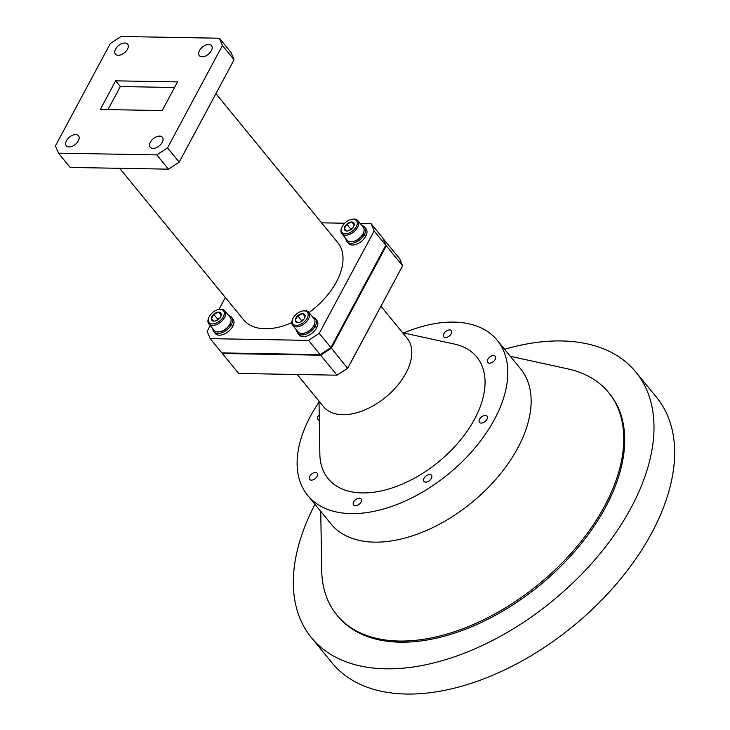 <?xml version="1.0" encoding="UTF-8"?>
<svg xmlns="http://www.w3.org/2000/svg" width="730" height="730" viewBox="0 0 730 730"><rect width="100%" height="100%" fill="white"/><g stroke="black" fill="none" stroke-linecap="round" stroke-linejoin="round"><path stroke-width="1.09" d="M319.229 414.731A4.873 2.893 -39.3 0 0 317.988 416.365A4.873 2.893 -39.3 0 0 317.879 419.513A4.873 2.893 -39.3 0 0 319.311 420.224M309.766 476.252A4.873 2.893 -39.3 0 0 309.657 479.4A4.873 2.893 -39.3 0 0 313.316 479.729A4.873 2.893 -39.3 0 0 317.094 476.38A4.873 2.893 -39.3 0 0 317.203 473.232A4.873 2.893 -39.3 0 0 313.553 472.903A4.873 2.893 -39.3 0 0 309.766 476.252M353.694 501.884A4.873 2.893 -39.3 0 0 353.585 505.041A4.873 2.893 -39.3 0 0 357.244 505.361A4.873 2.893 -39.3 0 0 361.022 502.012A4.873 2.893 -39.3 0 0 361.131 498.864A4.873 2.893 -39.3 0 0 357.481 498.544A4.873 2.893 -39.3 0 0 353.694 501.884M424.048 478.26A4.873 2.893 -39.3 0 0 423.929 481.408A4.873 2.893 -39.3 0 0 427.588 481.727A4.873 2.893 -39.3 0 0 431.366 478.387A4.873 2.893 -39.3 0 0 431.476 475.23A4.873 2.893 -39.3 0 0 427.826 474.911A4.873 2.893 -39.3 0 0 424.048 478.26M479.601 419.202A4.873 2.893 -39.3 0 0 479.491 422.351A4.873 2.893 -39.3 0 0 483.141 422.679A4.873 2.893 -39.3 0 0 486.919 419.33A4.873 2.893 -39.3 0 0 487.038 416.182A4.873 2.893 -39.3 0 0 483.379 415.854A4.873 2.893 -39.3 0 0 479.601 419.202M487.822 359.315A4.873 2.893 -39.3 0 0 487.713 362.463A4.873 2.893 -39.3 0 0 491.363 362.792A4.873 2.893 -39.3 0 0 495.141 359.443A4.873 2.893 -39.3 0 0 495.259 356.295A4.873 2.893 -39.3 0 0 491.6 355.966A4.873 2.893 -39.3 0 0 487.822 359.315M443.895 333.674A4.873 2.893 -39.3 0 0 443.785 336.831A4.873 2.893 -39.3 0 0 447.435 337.151A4.873 2.893 -39.3 0 0 451.213 333.802A4.873 2.893 -39.3 0 0 451.332 330.654A4.873 2.893 -39.3 0 0 447.673 330.334A4.873 2.893 -39.3 0 0 443.895 333.674M635.93 372.136L656.571 397.357A209.656 124.282 140.7 0 1 651.78 532.873A209.656 124.282 140.7 0 1 489.109 676.756A209.656 124.282 140.7 0 1 332.022 662.858L311.391 637.637A209.656 124.282 -39.3 0 0 468.477 651.534A209.656 124.282 -39.3 0 0 631.14 507.651A209.656 124.282 -39.3 0 0 635.93 372.136A209.656 124.282 -39.3 0 0 504.576 349.259M510.334 356.304L567.748 368.86A175.601 104.098 140.7 0 1 608.637 392.558L609.577 393.698A175.601 104.098 140.7 0 1 605.562 507.204A175.601 104.098 140.7 0 1 469.317 627.709A175.601 104.098 140.7 0 1 337.753 616.074L336.813 614.934A175.601 104.098 140.7 0 1 321.684 570.148L320.753 511.392M608.637 392.558A175.601 104.098 140.7 0 1 604.632 506.063A175.601 104.098 140.7 0 1 468.386 626.568A175.601 104.098 140.7 0 1 336.813 614.934M319.028 402.148A122.467 72.599 -39.3 0 0 310.469 416.228A122.467 72.599 -39.3 0 0 307.668 495.387L331.009 523.921A122.467 72.599 -39.3 0 0 422.77 532.042A122.467 72.599 -39.3 0 0 517.789 447.992A122.467 72.599 -39.3 0 0 520.59 368.832L497.249 340.299A122.467 72.599 -39.3 0 0 403.608 332.962M307.668 495.387A122.467 72.599 -39.3 0 0 399.429 503.508A122.467 72.599 -39.3 0 0 494.447 419.458A122.467 72.599 -39.3 0 0 497.249 340.299M297.192 374.481L323.536 406.683A54.02 32.02 -39.3 0 0 364.005 410.26A54.02 32.02 -39.3 0 0 405.916 373.194A54.02 32.02 -39.3 0 0 407.148 338.273L380.978 306.281M319.01 401.153L319.849 454.16A96.041 56.931 -39.3 0 0 382.164 490.715A96.041 56.931 -39.3 0 0 474.591 419.111A96.041 56.931 -39.3 0 0 454.425 344.076L402.632 332.743M314.995 504.348A209.656 124.282 -39.3 0 0 311.391 637.637M383.004 238.527L399.575 258.511L402.613 265.784L347.672 368.404L337.014 375.184L320.671 355.209L222.331 353.484L238.673 373.459L337.014 375.184L347.726 368.148L402.613 265.784L386.27 245.809L331.393 348.173L347.672 368.404M330.818 347.672L331.393 348.173L320.671 355.209L320.461 354.47M383.013 238.564L386.27 245.809L385.586 245.663M222.422 352.918L222.331 353.484L222.102 352.918M118.233 55.307A7.866 4.663 -39.3 0 0 126.18 51.1A7.866 4.663 -39.3 0 0 127.622 44.174A7.866 4.663 -39.3 0 0 124.83 43.006A7.866 4.663 -39.3 0 0 116.891 47.204A7.866 4.663 -39.3 0 0 115.44 54.139A7.866 4.663 -39.3 0 0 118.233 55.307M202.137 56.776A7.866 4.663 -39.3 0 0 210.076 52.569A7.866 4.663 -39.3 0 0 211.527 45.643A7.866 4.663 -39.3 0 0 208.734 44.475A7.866 4.663 -39.3 0 0 200.786 48.682A7.866 4.663 -39.3 0 0 199.345 55.608A7.866 4.663 -39.3 0 0 202.137 56.776M153.008 148.4A7.866 4.663 -39.3 0 0 160.956 144.193A7.866 4.663 -39.3 0 0 162.398 137.267A7.866 4.663 -39.3 0 0 159.605 136.099A7.866 4.663 -39.3 0 0 151.657 140.297A7.866 4.663 -39.3 0 0 150.216 147.232A7.866 4.663 -39.3 0 0 153.008 148.4M69.113 146.922A7.866 4.663 -39.3 0 0 77.051 142.724A7.866 4.663 -39.3 0 0 78.493 135.789A7.866 4.663 -39.3 0 0 75.71 134.621A7.866 4.663 -39.3 0 0 67.762 138.828A7.866 4.663 -39.3 0 0 66.321 145.754A7.866 4.663 -39.3 0 0 69.113 146.922M119.665 168.311L243.528 319.722A60.882 36.089 -39.3 0 0 265.127 328.774A60.882 36.089 -39.3 0 0 291.817 322.614M115.65 80.838L100.302 109.473L162.188 110.558L177.545 81.924L115.65 80.838L120.322 86.551L107.958 109.609M156.813 154.897L58.473 153.172L70.144 167.444L168.484 169.168L156.813 154.897L167.526 147.861L179.197 162.133L168.484 169.168M222.413 45.506L219.374 38.225L231.045 52.496L234.084 59.769L222.413 45.506L167.526 147.861M58.473 153.172L55.434 145.9L110.312 43.535L121.034 36.5L219.374 38.225M234.084 59.769L179.197 162.133M309.009 312.577A60.882 36.089 -39.3 0 0 337.771 242.615L215.907 93.659M225.333 297.475L218.9 309.465M210.249 325.607L207.156 331.365L210.194 338.647L308.534 340.372L319.247 333.336L374.134 230.972L371.096 223.699L360.228 223.508M344.715 223.234L321.574 222.823M319.247 333.336L330.918 347.599L320.205 354.634L221.865 352.909L210.194 338.647M371.096 223.699L382.766 237.962L385.805 245.243L330.918 347.599M385.805 245.243L374.134 230.972M320.205 354.634L308.534 340.372M174.552 87.5L120.322 86.551M362.655 234.686L364.261 234.713A11.443 6.78 140.7 0 1 355.373 242.424A11.443 6.78 140.7 0 1 346.905 241.63A11.443 6.78 140.7 0 1 345.91 238.692M346.905 241.63L348.301 243.345A11.443 6.78 140.7 0 0 356.778 244.139A11.443 6.78 140.7 0 0 365.657 236.429L364.261 234.713M361.925 225.588A11.443 6.78 140.7 0 1 364.617 227.139A11.443 6.78 140.7 0 1 364.452 234.357L362.846 234.33M364.617 227.139L366.013 228.846A11.443 6.78 140.7 0 1 365.849 236.064L364.452 234.357M365.849 236.064L365.356 236.055M313.526 326.31L315.132 326.337A11.443 6.78 140.7 0 1 306.253 334.048A11.443 6.78 140.7 0 1 297.776 333.254A11.443 6.78 140.7 0 1 296.791 330.307M297.776 333.254L299.172 334.96A11.443 6.78 140.7 0 0 307.649 335.763A11.443 6.78 140.7 0 0 316.528 328.044L315.132 326.337M312.805 317.212A11.443 6.78 140.7 0 1 315.488 318.755A11.443 6.78 140.7 0 1 315.323 325.981L313.718 325.945M315.488 318.755L316.893 320.47A11.443 6.78 140.7 0 1 316.72 327.688L315.323 325.981M316.72 327.688L316.227 327.679M229.631 324.832L231.227 324.859A11.443 6.78 140.7 0 1 222.349 332.579A11.443 6.78 140.7 0 1 213.872 331.776A11.443 6.78 140.7 0 1 212.886 328.838M213.872 331.776L215.277 333.491A11.443 6.78 140.7 0 0 223.754 334.285A11.443 6.78 140.7 0 0 232.633 326.575L231.227 324.859M228.901 315.734A11.443 6.78 140.7 0 1 231.593 317.285A11.443 6.78 140.7 0 1 231.428 324.503L229.822 324.476M231.593 317.285L232.989 319.001A11.443 6.78 140.7 0 1 232.824 326.219L231.428 324.503M232.824 326.219L232.332 326.21M363.513 232.797L363.212 233.536A9.307 5.521 140.7 0 1 362.755 234.503A9.307 5.521 140.7 0 1 353.457 241.52L352.672 241.666A10.348 6.132 -39.3 0 0 363.002 233.874A10.348 6.132 -39.3 0 0 363.513 232.797A10.348 6.132 -39.3 0 0 363.239 227.185L357.855 220.606A10.348 6.132 140.7 0 1 357.618 227.286A10.348 6.132 140.7 0 1 349.588 234.394A10.348 6.132 140.7 0 1 341.841 233.7A10.348 6.132 140.7 0 1 341.567 228.089L341.868 227.358A9.307 5.521 -39.3 0 0 345.883 233.782A9.307 5.521 -39.3 0 0 356.313 226.629A9.307 5.521 -39.3 0 0 351.623 219.374A9.307 5.521 -39.3 0 0 342.324 226.382A9.307 5.521 -39.3 0 0 341.868 227.358M351.623 219.374L352.407 219.228A10.348 6.132 140.7 0 1 357.855 220.606M353.658 226.583A5.785 3.431 -39.3 0 0 353.94 225.981A5.785 3.431 -39.3 0 0 354.287 224.311A5.785 3.431 -39.3 0 0 351.741 221.984A5.785 3.431 -39.3 0 0 346.768 224.183A5.785 3.431 -39.3 0 0 344.341 228.7A5.785 3.431 -39.3 0 0 346.896 231.027A5.785 3.431 -39.3 0 0 347.882 230.936A5.785 3.431 -39.3 0 0 351.869 228.837A5.785 3.431 -39.3 0 0 353.658 226.583M353.475 227.057L354.287 224.311L351.741 221.984L346.768 224.183L344.341 228.7L346.896 231.027M341.841 233.7L347.224 240.289A10.348 6.132 -39.3 0 0 352.672 241.666M352.754 227.915L350.601 228.864L349.862 230.233M354.178 224.968L351.741 221.984M350.601 228.864L346.768 224.183M314.384 324.421L314.082 325.16A9.307 5.521 140.7 0 1 313.626 326.127A9.307 5.521 140.7 0 1 304.328 333.145L303.543 333.291A10.348 6.132 -39.3 0 0 313.873 325.498A10.348 6.132 -39.3 0 0 314.384 324.421A10.348 6.132 -39.3 0 0 314.11 318.809L308.726 312.221A10.348 6.132 140.7 0 1 308.489 318.91A10.348 6.132 140.7 0 1 300.459 326.009A10.348 6.132 140.7 0 1 292.712 325.325A10.348 6.132 140.7 0 1 292.438 319.713L292.739 318.974A9.307 5.521 -39.3 0 0 296.763 325.398A9.307 5.521 -39.3 0 0 307.184 318.253A9.307 5.521 -39.3 0 0 302.494 310.998A9.307 5.521 -39.3 0 0 293.195 318.006A9.307 5.521 -39.3 0 0 292.739 318.974M302.494 310.998L303.279 310.843A10.348 6.132 140.7 0 1 308.726 312.221M304.529 318.207A5.785 3.431 -39.3 0 0 304.812 317.605A5.785 3.431 -39.3 0 0 305.158 315.935A5.785 3.431 -39.3 0 0 302.612 313.608A5.785 3.431 -39.3 0 0 297.639 315.807A5.785 3.431 -39.3 0 0 295.212 320.324A5.785 3.431 -39.3 0 0 297.767 322.651A5.785 3.431 -39.3 0 0 298.762 322.56A5.785 3.431 -39.3 0 0 302.74 320.452A5.785 3.431 -39.3 0 0 304.529 318.207M304.346 318.682L305.158 315.935L302.612 313.608L297.639 315.807L295.212 320.324L297.767 322.651M292.712 325.325L298.096 331.913A10.348 6.132 -39.3 0 0 303.543 333.291M303.625 319.53L301.472 320.488L300.733 321.857M305.049 316.583L302.612 313.608M301.472 320.488L297.639 315.807M230.488 322.943L230.187 323.682A9.307 5.521 140.7 0 1 229.731 324.658A9.307 5.521 140.7 0 1 220.433 331.666L219.648 331.812A10.348 6.132 -39.3 0 0 229.977 324.02A10.348 6.132 -39.3 0 0 230.488 322.943A10.348 6.132 -39.3 0 0 230.215 317.34L224.822 310.752A10.348 6.132 140.7 0 1 224.594 317.44A10.348 6.132 140.7 0 1 216.564 324.54A10.348 6.132 140.7 0 1 208.807 323.855A10.348 6.132 140.7 0 1 208.543 318.243L208.844 317.504A9.307 5.521 -39.3 0 0 212.859 323.928A9.307 5.521 -39.3 0 0 223.289 316.784A9.307 5.521 -39.3 0 0 218.599 309.52A9.307 5.521 -39.3 0 0 209.3 316.537A9.307 5.521 -39.3 0 0 208.844 317.504M218.599 309.52L219.383 309.374A10.348 6.132 140.7 0 1 224.822 310.752M220.633 316.729A5.785 3.431 -39.3 0 0 220.916 316.136A5.785 3.431 -39.3 0 0 221.263 314.466A5.785 3.431 -39.3 0 0 218.717 312.139A5.785 3.431 -39.3 0 0 213.744 314.329A5.785 3.431 -39.3 0 0 211.317 318.855A5.785 3.431 -39.3 0 0 213.872 321.173A5.785 3.431 -39.3 0 0 214.857 321.09A5.785 3.431 -39.3 0 0 218.836 318.983A5.785 3.431 -39.3 0 0 220.633 316.729M220.451 317.203L221.263 314.466L218.717 312.139L213.744 314.329L211.317 318.855L213.872 321.173M208.807 323.855L214.2 330.435A10.348 6.132 -39.3 0 0 219.648 331.812M219.73 318.061L217.567 319.01L216.837 320.379M221.154 315.114L218.717 312.139M217.567 319.01L213.744 314.329"/></g></svg>
